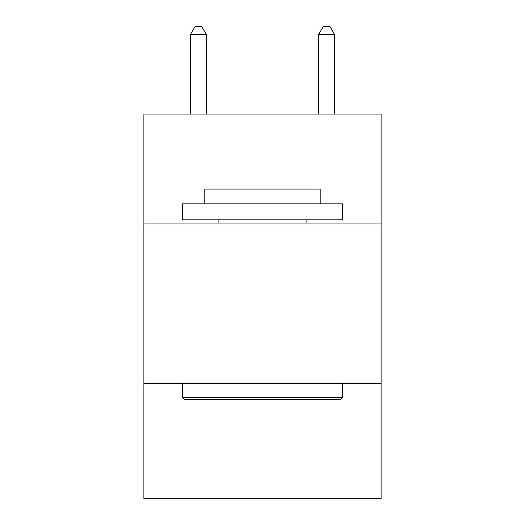 <?xml version="1.0" encoding="UTF-8"?>
<svg xmlns="http://www.w3.org/2000/svg" width="525" height="525" viewBox="0 0 525 525"><rect width="100%" height="100%" fill="white"/><g stroke="black" fill="none" stroke-linecap="round" stroke-linejoin="round"><path stroke-width="0.79" d="M381.104 223.073L381.104 114.082L143.896 114.082L143.896 223.073L381.104 223.073L381.104 498.75L143.896 498.75L143.896 223.073M381.104 383.348L143.896 383.348M184.282 399.381L182.359 397.451L342.641 397.451L340.718 399.381L184.282 399.381M342.641 203.838L342.641 219.863L182.359 219.863L182.359 203.838L342.641 203.838M204.802 203.838L204.802 189.092L320.197 189.092L320.197 203.838M342.641 383.348L342.641 397.451M182.359 383.348L182.359 397.451M306.095 219.863L306.095 223.073M218.905 219.863L218.905 223.073M206.404 114.082L206.404 34.584L190.372 34.584L190.372 114.082M190.372 34.584L195.182 26.25L201.593 26.25L206.404 34.584M334.628 114.082L334.628 34.584L318.596 34.584L318.596 114.082M318.596 34.584L323.407 26.25L329.818 26.25L334.628 34.584"/></g></svg>

